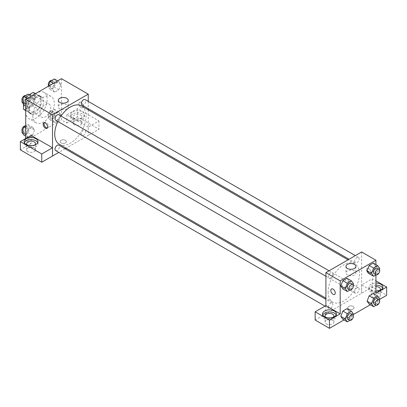 <?xml version="1.0" encoding="UTF-8"?>
<svg xmlns="http://www.w3.org/2000/svg" width="407" height="407" viewBox="0 0 407 407"><rect width="100%" height="100%" fill="white"/><g stroke="black" fill="none" stroke-linecap="round" stroke-linejoin="round"><path stroke-width="0.31" stroke-dasharray="2.04 1.53" d="M40.003 113.751A7.58 4.375 120 0 0 41.575 117.221A7.58 4.375 120 0 0 49.155 112.841A7.58 4.375 120 0 0 49.155 104.09A7.58 4.375 120 0 0 43.315 106.12A7.58 4.375 120 0 0 40.003 113.751M23.921 104.467A7.58 4.375 120 0 0 25.493 107.936A7.58 4.375 120 0 0 33.074 103.556A7.58 4.375 120 0 0 33.074 94.806A7.58 4.375 120 0 0 27.233 96.835A7.58 4.375 120 0 0 23.921 104.467M40.451 96.769L35.094 93.676L35.094 102.361A9.783 5.647 120 0 1 33.043 105.906L38.406 109A9.783 5.647 120 0 0 40.451 105.454L40.451 96.769A9.783 5.647 120 0 0 39.535 95.991A9.783 5.647 120 0 0 38.406 95.589L30.886 99.929L25.524 96.835L29.116 94.765M35.094 93.676A9.783 5.647 120 0 0 34.178 92.898M33.043 105.906L25.524 110.246A9.783 5.647 120 0 1 24.389 109.844M23.479 104.172L23.479 100.381A9.783 5.647 120 0 1 25.524 96.835M38.406 109L30.886 113.339L25.524 110.246M25.712 110.353L28.836 112.159L28.836 103.475L23.479 100.381M28.836 112.159A9.783 5.647 120 0 0 29.752 112.937A9.783 5.647 120 0 0 30.886 113.339M30.886 99.929A9.783 5.647 120 0 0 28.836 103.475M34.646 112.719A10.109 5.835 -60 0 1 29.589 113.217A10.109 5.835 -60 0 1 29.589 101.547A10.109 5.835 -60 0 1 39.698 95.711A10.109 5.835 -60 0 1 41.249 103.81A10.109 5.835 -60 0 1 34.646 112.719M36.432 113.751A10.109 5.835 120 0 0 43.035 104.843A10.109 5.835 120 0 0 41.483 96.744A10.109 5.835 120 0 0 33.695 99.45A10.109 5.835 120 0 0 29.284 109.62A10.109 5.835 120 0 0 31.38 114.25A10.109 5.835 120 0 0 36.432 113.751M38.406 95.589L35.277 93.783M40.451 105.454L35.094 102.361M25.712 111.686A15.161 8.756 120 0 0 28.851 118.625A15.161 8.756 120 0 0 44.012 109.875A15.161 8.756 120 0 0 44.012 92.364A15.161 8.756 120 0 0 32.331 96.428A15.161 8.756 120 0 0 25.712 111.686M32.86 115.812A15.161 8.756 120 0 0 35.999 122.751A15.161 8.756 120 0 0 51.16 114.001A15.161 8.756 120 0 0 51.16 96.495A15.161 8.756 120 0 0 39.474 100.554A15.161 8.756 120 0 0 32.86 115.812M61.447 78.673L61.447 119.938L25.712 140.573L25.712 138.507M34.554 130.021L32.489 135.338L28.363 137.719L26.302 134.783L28.363 129.467L32.489 127.086L34.554 130.021L32.489 135.338L28.363 137.719L26.302 134.783L28.363 129.467L32.489 127.086L34.554 130.021L30.087 127.442L28.022 132.758L23.896 135.139M52.605 119.597L54.665 114.281L58.791 111.9L60.857 114.835L58.791 120.151L54.665 122.532L52.605 119.597L54.665 114.281L58.791 111.9L60.857 114.835L58.791 120.151L54.665 122.532L52.605 119.597L48.138 117.018L50.198 111.701L54.324 109.32L56.39 112.256L54.324 117.572L50.198 119.953L48.138 117.018M52.605 89.225L54.665 83.908L58.791 81.527L60.857 84.463L58.791 89.779L54.665 92.16L52.605 89.225L54.665 83.908L58.791 81.527L60.857 84.463L58.791 89.779L54.665 92.16L52.605 89.225L48.138 86.65L48.28 86.274M26.302 104.411L28.363 99.094L32.489 96.713L34.554 99.649L32.489 104.965L28.363 107.346L26.302 104.411L28.363 99.094L32.489 96.713L34.554 99.649L32.489 104.965L28.363 107.346L25.712 104.07M81.1 102.401A3.159 1.821 -120 0 0 79.523 102.243A3.159 1.821 -120 0 0 79.523 105.891A3.159 1.821 -120 0 0 82.682 107.718A3.159 1.821 -120 0 0 83.165 105.184A3.159 1.821 -120 0 0 81.1 102.401A3.159 1.821 60 0 1 83.165 105.184A3.159 1.821 60 0 1 82.682 107.718A3.159 1.821 60 0 1 79.523 105.891A3.159 1.821 60 0 1 79.523 102.243A3.159 1.821 60 0 1 81.1 102.401M88.222 127.142L66.809 114.779L77.528 108.593L98.942 120.955L88.222 127.142L88.248 135.414L66.112 148.194M66.809 114.779L66.809 123.036L61.447 119.938M88.248 101.394L88.248 108.689M88.248 109.854L88.248 135.414M72.614 111.945A6.95 4.014 180 0 1 80.189 111.075A6.95 4.014 180 0 1 84.478 114.779A6.95 4.014 180 0 1 77.528 118.793A6.95 4.014 180 0 1 70.579 114.779A6.95 4.014 180 0 1 72.614 111.945M72.614 114.006A6.95 4.014 0 0 0 70.579 116.845A6.95 4.014 0 0 0 77.528 120.859A6.95 4.014 0 0 0 84.478 116.845A6.95 4.014 0 0 0 80.189 113.136A6.95 4.014 0 0 0 72.614 114.006M80.657 115.039A4.421 2.554 180 0 1 81.949 116.845A4.421 2.554 180 0 1 79.223 119.205A4.421 2.554 180 0 1 74.4 118.651A4.421 2.554 180 0 1 73.107 116.845A4.421 2.554 180 0 1 75.834 114.484A4.421 2.554 180 0 1 80.657 115.039M74.4 124.837A4.421 2.554 180 0 1 73.107 123.036A4.421 2.554 180 0 1 77.528 120.482A4.421 2.554 180 0 1 81.949 123.036A4.421 2.554 180 0 1 79.223 125.392A4.421 2.554 180 0 1 74.4 124.837M98.942 120.955L98.942 129.207L88.222 135.399M77.528 108.593L77.528 116.845L98.942 129.207M66.809 123.036L77.528 116.845M59.722 104.828A4.97 2.869 0 0 0 58.267 106.858A4.97 2.869 0 0 0 63.233 109.727A4.97 2.869 0 0 0 68.203 106.858A4.97 2.869 0 0 0 65.135 104.207A4.97 2.869 0 0 0 59.722 104.828M31.069 135.414L31.069 143.666L25.712 140.573M47.329 127.976A3.159 1.821 -120 0 0 47.848 127.829A3.159 1.821 -120 0 0 47.848 124.181A3.159 1.821 -120 0 0 44.689 122.354A3.159 1.821 -120 0 0 44.302 122.731M24.354 142.633A6.95 4.014 0 0 0 24.12 143.666A6.95 4.014 0 0 0 31.069 147.68A6.95 4.014 0 0 0 38.019 143.666A6.95 4.014 0 0 0 37.785 142.633M34.89 144.958A4.421 2.554 180 0 1 27.946 145.472A4.421 2.554 180 0 1 27.254 144.958M27.946 151.663A4.421 2.554 180 0 1 26.648 149.857A4.421 2.554 180 0 1 31.069 147.303A4.421 2.554 180 0 1 35.495 149.857A4.421 2.554 180 0 1 32.764 152.213A4.421 2.554 180 0 1 27.946 151.663M31.069 143.666L20.35 149.857M65.466 142.893A3.159 1.821 0 0 0 66.392 141.605A3.159 1.821 0 0 0 63.233 139.779A3.159 1.821 0 0 0 60.073 141.605A3.159 1.821 0 0 0 62.027 143.289A3.159 1.821 0 0 0 65.466 142.893A3.159 1.821 180 0 1 62.027 143.284A3.159 1.821 180 0 1 60.073 141.6A3.159 1.821 180 0 1 63.233 139.779A3.159 1.821 180 0 1 66.392 141.6A3.159 1.821 180 0 1 65.466 142.893M65.105 148.774L58.791 152.422M55.652 120.238A3.159 1.821 120 0 0 58.084 119.393A3.159 1.821 120 0 0 59.463 116.214A3.159 1.821 120 0 0 58.812 114.769M85.765 131.4A3.159 1.821 120 0 0 85.114 129.955A3.159 1.821 120 0 0 82.677 130.8A3.159 1.821 120 0 0 81.298 133.979A3.159 1.821 120 0 0 81.955 135.424A3.159 1.821 120 0 0 84.386 134.58A3.159 1.821 120 0 0 85.765 131.4M55.652 150.61A3.159 1.821 120 0 0 58.084 149.766A3.159 1.821 120 0 0 59.463 146.586A3.159 1.821 120 0 0 58.812 145.141M81.955 105.057A3.159 1.821 120 0 0 84.386 104.207A3.159 1.821 120 0 0 85.765 101.028A3.159 1.821 120 0 0 85.114 99.583M59.315 144.266A22.136 12.78 120 0 0 76.374 138.339A22.136 12.78 120 0 0 86.035 116.061A22.136 12.78 120 0 0 81.451 105.927M61.004 116.036A22.136 12.78 120 0 0 57.845 121.51M328.113 291.972A22.136 12.78 120 0 0 332.697 302.106A22.136 12.78 120 0 0 354.833 289.326A22.136 12.78 120 0 0 354.833 263.761A22.136 12.78 120 0 0 337.774 269.693A22.136 12.78 120 0 0 328.113 291.972M332.85 274.053A3.159 1.821 -60 0 1 331.471 277.233A3.159 1.821 -60 0 1 329.034 278.078A3.159 1.821 -60 0 1 329.034 274.43A3.159 1.821 -60 0 1 332.193 272.604A3.159 1.821 -60 0 1 332.85 274.053M354.685 291.819A3.159 1.821 120 0 0 355.336 293.264A3.159 1.821 120 0 0 358.496 291.437A3.159 1.821 120 0 0 358.496 287.79A3.159 1.821 120 0 0 356.064 288.639A3.159 1.821 120 0 0 354.685 291.819M328.383 307A3.159 1.821 120 0 0 329.034 308.45A3.159 1.821 120 0 0 332.193 306.624A3.159 1.821 120 0 0 332.193 302.976A3.159 1.821 120 0 0 329.762 303.826A3.159 1.821 120 0 0 328.383 307M354.685 261.447A3.159 1.821 120 0 0 355.336 262.891A3.159 1.821 120 0 0 358.496 261.07A3.159 1.821 120 0 0 358.496 257.422A3.159 1.821 120 0 0 356.064 258.267A3.159 1.821 120 0 0 354.685 261.447M325.9 305.632L325.9 313.883L372.329 287.047L386.65 295.314M361.635 251.984L361.635 293.249M348.682 308.984A3.159 1.821 0 0 0 352.121 309.376A3.159 1.821 0 0 0 354.07 307.692A3.159 1.821 0 0 0 350.915 305.871A3.159 1.821 0 0 0 347.756 307.692A3.159 1.821 0 0 0 348.682 308.984A3.159 1.821 180 0 1 347.756 307.692A3.159 1.821 180 0 1 350.915 305.871A3.159 1.821 180 0 1 354.07 307.692A3.159 1.821 180 0 1 352.121 309.376A3.159 1.821 180 0 1 348.682 308.979M372.802 297.12A4.421 2.554 0 0 0 377.62 297.675A4.421 2.554 0 0 0 380.352 295.314A4.421 2.554 0 0 0 375.931 292.76A4.421 2.554 0 0 0 371.505 295.314A4.421 2.554 0 0 0 372.802 297.12M326.343 323.941A4.421 2.554 0 0 0 331.166 324.496A4.421 2.554 0 0 0 333.893 322.135A4.421 2.554 0 0 0 329.472 319.581A4.421 2.554 0 0 0 325.051 322.135A4.421 2.554 0 0 0 326.343 323.941M343.991 319.943L353.357 314.535M370.294 304.757L379.66 299.349M315.15 320.055L325.9 313.883M379.746 290.415A4.421 2.554 180 0 1 372.802 290.929A4.421 2.554 180 0 1 371.505 289.123A4.421 2.554 180 0 1 375.931 286.574M375.931 285.114A6.95 4.014 0 0 0 371.016 286.289A6.95 4.014 0 0 0 368.981 289.123A6.95 4.014 0 0 0 375.931 293.137A6.95 4.014 0 0 0 382.88 289.123A6.95 4.014 0 0 0 382.646 288.095M375.931 291.071A6.95 4.014 180 0 1 368.981 287.062A6.95 4.014 180 0 1 371.016 284.223A6.95 4.014 180 0 1 375.931 283.048M333.287 317.236A4.421 2.554 180 0 1 326.343 317.75A4.421 2.554 180 0 1 325.656 317.236M322.756 314.916A6.95 4.014 0 0 0 322.522 315.944A6.95 4.014 0 0 0 329.472 319.958A6.95 4.014 0 0 0 336.421 315.944A6.95 4.014 0 0 0 336.187 314.916M325.87 305.611L325.87 313.868M375.931 293.249L361.604 284.981L372.329 278.79L375.931 280.871M372.329 278.79L372.329 287.047M361.604 284.981L361.604 293.233M367.083 301.165L369.154 295.843M375.34 296.398L373.275 293.462L375.34 296.393L373.27 301.714L369.149 304.1L373.275 301.714L375.34 296.398L379.807 298.977M375.34 266.025L373.27 271.342L369.149 273.728L373.275 271.347L375.34 266.025L373.275 263.09L375.34 266.025L379.807 268.605M367.083 270.792L369.154 265.476M349.043 281.206L346.973 278.276L349.038 281.212L346.968 286.528L342.847 288.914L346.973 286.528L349.038 281.212L353.505 283.791M340.781 285.979L342.852 280.662M340.781 316.346L342.852 311.029M353.505 314.163L349.038 311.584L346.973 308.648L349.043 311.579M349.038 311.584L346.968 316.9L342.847 319.281L346.973 316.9L349.038 311.584M375.931 264.621L375.931 274.969M354.426 270.92A4.97 2.869 0 0 0 349.013 270.299A4.97 2.869 0 0 0 345.945 272.949A4.97 2.869 0 0 0 350.915 275.819A4.97 2.869 0 0 0 355.881 272.949A4.97 2.869 0 0 0 354.426 270.92M334.625 294.439L334.625 294.439A3.159 1.821 -120 0 0 334.625 290.791A3.159 1.821 -120 0 0 331.466 288.965L331.466 288.965M368.783 268.493A3.159 1.821 -120 0 0 367.2 268.335A3.159 1.821 -120 0 0 367.2 271.983A3.159 1.821 -120 0 0 370.36 273.804A3.159 1.821 -120 0 0 370.843 271.276A3.159 1.821 -120 0 0 368.783 268.493A3.159 1.821 60 0 1 370.843 271.276A3.159 1.821 60 0 1 370.36 273.804A3.159 1.821 60 0 1 367.2 271.983A3.159 1.821 60 0 1 367.2 268.335A3.159 1.821 60 0 1 368.783 268.493M353.108 284.814L351.439 289.107L349.822 290.043M347.797 288.909A3.159 1.821 120 0 0 350.956 287.088A3.159 1.821 120 0 0 350.956 283.44M351.439 289.107L346.973 286.528M379.41 269.627L377.742 273.921L376.124 274.857M374.099 273.723A3.159 1.821 120 0 0 377.258 271.901A3.159 1.821 120 0 0 377.258 268.254M377.742 273.921L373.275 271.347M353.108 315.186L351.439 319.48L349.822 320.416M347.797 319.281A3.159 1.821 120 0 0 350.956 317.455A3.159 1.821 120 0 0 350.956 313.807M351.439 319.48L346.973 316.9M379.41 300L377.742 304.294L376.124 305.23M374.099 304.095A3.159 1.821 120 0 0 377.258 302.269A3.159 1.821 120 0 0 377.258 298.626M377.742 304.294L373.275 301.714M28.022 94.134L30.087 97.07L28.022 102.386L23.896 104.767M23.728 100.743A3.159 1.821 120 0 0 24.379 102.188A3.159 1.821 120 0 0 27.539 100.361A3.159 1.821 120 0 0 27.539 96.713A3.159 1.821 120 0 0 25.107 97.563A3.159 1.821 120 0 0 23.728 100.743M34.554 99.649L30.087 97.07M32.489 104.965L28.022 102.386M28.363 107.346L25.712 105.815M28.363 99.094L27.223 98.433M32.489 96.713L31.349 96.052M22.232 100.814A3.159 1.821 120 0 0 22.594 101.155A3.159 1.821 120 0 0 25.753 99.333A3.159 1.821 120 0 0 25.753 95.686A3.159 1.821 120 0 0 25.514 95.584M54.324 78.948L56.39 81.883L54.324 87.2L50.198 89.586L48.138 86.65M50.03 85.556A3.159 1.821 120 0 0 50.682 87.001A3.159 1.821 120 0 0 53.841 85.175A3.159 1.821 120 0 0 53.841 81.532A3.159 1.821 120 0 0 51.409 82.377A3.159 1.821 120 0 0 50.03 85.556M60.857 84.463L56.39 81.883M58.791 89.779L54.324 87.2M54.665 92.16L50.198 89.586M54.665 83.908L53.521 83.247M58.791 81.527L57.652 80.866M48.535 85.628A3.159 1.821 120 0 0 48.896 85.969A3.159 1.821 120 0 0 52.055 84.147A3.159 1.821 120 0 0 52.055 80.5A3.159 1.821 120 0 0 51.816 80.398M25.712 125.839L28.022 124.506L30.087 127.442M23.728 131.11A3.159 1.821 120 0 0 24.379 132.56A3.159 1.821 120 0 0 27.539 130.733A3.159 1.821 120 0 0 27.539 127.086A3.159 1.821 120 0 0 25.107 127.935A3.159 1.821 120 0 0 23.728 131.11M32.489 135.338L28.022 132.758M28.363 137.719L25.712 136.187M26.302 134.783L25.712 134.442M28.363 129.467L25.712 127.935M32.489 127.086L28.022 124.506M22.232 131.181A3.159 1.821 120 0 0 22.594 131.527A3.159 1.821 120 0 0 25.753 129.701A3.159 1.821 120 0 0 25.753 126.053A3.159 1.821 120 0 0 25.514 125.951M50.03 115.924A3.159 1.821 120 0 0 50.682 117.374A3.159 1.821 120 0 0 53.841 115.547A3.159 1.821 120 0 0 53.841 111.9A3.159 1.821 120 0 0 51.409 112.749A3.159 1.821 120 0 0 50.03 115.924M60.857 114.835L56.39 112.256M58.791 120.151L54.324 117.572M54.665 122.532L50.198 119.953M54.665 114.281L50.198 111.701M58.791 111.9L54.324 109.32M48.245 114.896A3.159 1.821 120 0 0 48.896 116.341A3.159 1.821 120 0 0 52.055 114.515A3.159 1.821 120 0 0 52.055 110.872A3.159 1.821 120 0 0 49.623 111.716A3.159 1.821 120 0 0 48.245 114.896M25.493 107.936L41.575 117.221M33.074 94.806L49.155 104.09M41.483 96.744L39.698 95.711M31.38 114.25L29.589 113.217M39.535 95.991L35.495 93.656M29.752 112.937L25.712 110.602M51.16 96.495L44.012 92.364M35.999 122.751L28.851 118.625M70.579 114.779L70.579 116.845M84.478 114.779L84.478 116.845M81.949 123.036L81.949 116.845M73.107 123.036L73.107 116.845M58.267 100.336L58.267 106.858M68.203 100.336L68.203 106.858M46.947 128.347L47.848 127.829M43.788 122.878L44.689 122.354M24.12 141.605L24.12 143.666M38.019 141.605L38.019 143.666M35.495 149.857L35.495 143.666M26.648 149.857L26.648 143.666M354.833 263.761L348.036 259.839M332.697 302.106L325.9 298.178M325.9 276.267L329.034 278.078M329.054 270.792L332.193 272.604M358.496 287.79L85.114 129.955M355.336 293.264L81.955 135.424M332.193 302.976L325.9 299.343M329.034 308.45L325 306.115M358.496 257.422L355.357 255.611M355.336 262.891L349.043 259.254M380.352 295.314L380.352 289.123M371.505 295.314L371.505 289.123M368.981 287.062L368.981 289.123M382.88 287.062L382.88 289.123M333.893 322.135L333.893 315.944M325.051 322.135L325.051 315.944M322.522 313.883L322.522 315.944M336.421 313.883L336.421 315.944M345.945 266.427L345.945 272.949M355.881 266.427L355.881 272.949M27.539 96.713L25.753 95.686M24.379 102.188L22.594 101.155M53.841 81.532L52.055 80.5M50.682 87.001L48.896 85.969M27.539 127.086L25.753 126.053M24.379 132.56L22.594 131.527M53.841 111.9L52.055 110.872M50.682 117.374L48.896 116.341"/><path stroke-width="0.61" d="M29.116 94.765L33.043 92.491A9.783 5.647 120 0 1 34.178 92.898L35.495 93.656M25.712 110.353L23.479 109.066A9.783 5.647 120 0 0 24.389 109.844L25.712 110.602M23.479 109.066L23.479 104.172M35.277 93.783L33.043 92.491M25.712 138.507L25.712 99.308L61.447 78.673L88.248 94.149L88.248 101.394M88.248 108.689L88.248 109.854M59.722 98.311A4.97 2.869 180 0 1 65.135 97.685A4.97 2.869 180 0 1 68.203 100.336A4.97 2.869 180 0 1 63.233 103.205A4.97 2.869 180 0 1 58.267 100.336A4.97 2.869 180 0 1 59.722 98.311M58.791 152.422L52.513 156.044L52.513 114.779L25.712 99.308M52.513 114.779L88.248 94.149M45.365 128.19A3.159 1.821 60 0 1 43.3 125.407A3.159 1.821 60 0 1 43.788 122.878A3.159 1.821 60 0 1 46.947 124.7A3.159 1.821 60 0 1 46.947 128.347A3.159 1.821 60 0 1 45.365 128.19M52.483 147.777L31.069 135.414L20.35 141.605L41.763 153.968L52.483 147.777L52.513 156.044M44.302 122.731A3.159 1.821 -120 0 0 46.266 127.671A3.159 1.821 -120 0 0 47.329 127.976M26.155 138.767A6.95 4.014 180 0 1 33.73 137.897A6.95 4.014 180 0 1 38.019 141.605A6.95 4.014 180 0 1 31.069 145.614A6.95 4.014 180 0 1 24.12 141.605A6.95 4.014 180 0 1 26.155 138.767M37.785 142.633A6.95 4.014 0 0 0 32.875 139.794A6.95 4.014 0 0 0 26.155 140.827A6.95 4.014 0 0 0 24.354 142.633M27.254 144.958A4.421 2.554 180 0 1 26.648 143.666A4.421 2.554 180 0 1 29.38 141.305A4.421 2.554 180 0 1 34.198 141.86A4.421 2.554 180 0 1 35.495 143.666A4.421 2.554 180 0 1 34.89 144.958M41.763 153.968L41.763 162.22L52.483 156.029M20.35 141.605L20.35 149.857L41.763 162.22M66.112 148.194L65.105 148.774M329.054 270.792L58.812 114.769A3.159 1.821 120 0 0 55.652 116.59A3.159 1.821 120 0 0 55.652 120.238L325.9 276.267M325.9 299.343L58.812 145.141A3.159 1.821 120 0 0 56.375 145.986A3.159 1.821 120 0 0 54.996 149.166A3.159 1.821 120 0 0 55.652 150.61L325 306.115M355.357 255.611L85.114 99.583A3.159 1.821 120 0 0 82.677 100.427A3.159 1.821 120 0 0 81.298 103.607A3.159 1.821 120 0 0 81.955 105.057L349.043 259.254M348.036 259.839L81.451 105.927A22.136 12.78 120 0 0 61.004 116.036M57.845 121.51A22.136 12.78 120 0 0 54.726 134.132A22.136 12.78 120 0 0 59.315 144.266L325.9 298.178M325.9 305.632L315.15 311.803L329.472 320.075L340.191 313.883L325.9 305.632L325.9 272.619L361.635 251.984L375.931 260.241L375.931 264.621M315.15 311.803L315.15 320.055L329.472 328.327L343.991 319.943M353.357 314.535L370.294 304.757M379.66 299.349L386.65 295.314L386.65 287.062L375.931 293.249L375.931 274.969M375.931 286.574A4.421 2.554 180 0 1 379.054 287.317A4.421 2.554 180 0 1 380.352 289.123A4.421 2.554 180 0 1 379.746 290.415M382.646 288.095A6.95 4.014 0 0 0 375.931 285.114M375.931 283.048A6.95 4.014 180 0 1 382.88 287.062A6.95 4.014 180 0 1 375.931 291.071M325.656 317.236A4.421 2.554 180 0 1 325.051 315.944A4.421 2.554 180 0 1 329.472 313.395A4.421 2.554 180 0 1 333.893 315.944A4.421 2.554 180 0 1 333.287 317.236M336.187 314.916A6.95 4.014 0 0 0 331.278 312.072A6.95 4.014 0 0 0 324.557 313.11A6.95 4.014 0 0 0 322.756 314.916M324.557 311.045A6.95 4.014 180 0 1 332.132 310.175A6.95 4.014 180 0 1 336.421 313.883A6.95 4.014 180 0 1 329.472 317.898A6.95 4.014 180 0 1 322.522 313.883A6.95 4.014 180 0 1 324.557 311.045M329.472 320.075L329.472 328.327M375.931 280.871L386.65 287.062M376.124 305.23L373.616 306.68L371.55 303.744L373.616 298.423L369.149 295.843L373.275 293.462L369.149 295.843L367.083 301.165L369.149 304.1L367.078 301.17M376.124 274.857L373.616 276.307L369.149 273.728L367.078 270.797M373.616 276.307L371.55 273.372L373.616 268.055L369.149 265.476L373.275 263.09L369.149 265.476L367.083 270.792L369.149 273.728M349.822 290.043L347.313 291.493L342.847 288.914L340.776 285.984M347.313 291.493L345.248 288.558L347.313 283.236L342.847 280.657L346.973 278.276L342.847 280.657L340.781 285.979L342.847 288.914M349.822 320.416L347.313 321.861L345.248 318.925L347.313 313.609L342.847 311.029L346.973 308.648L342.847 311.029L340.781 316.346L342.847 319.281L340.776 316.356M340.191 313.883L340.191 280.871L375.931 260.241M354.426 264.397A4.97 2.869 180 0 1 355.881 266.427A4.97 2.869 180 0 1 350.915 269.297A4.97 2.869 180 0 1 345.945 266.427A4.97 2.869 180 0 1 349.013 263.777A4.97 2.869 180 0 1 354.426 264.397M340.191 280.871L325.9 272.619M331.466 288.965A3.159 1.821 -120 0 0 330.983 291.498A3.159 1.821 -120 0 0 333.048 294.281A3.159 1.821 60 0 1 330.983 291.498A3.159 1.821 60 0 1 331.466 288.965A3.159 1.821 60 0 1 334.625 290.791A3.159 1.821 60 0 1 334.625 294.439A3.159 1.821 60 0 1 333.043 294.281A3.159 1.821 -120 0 0 334.625 294.439M347.313 283.236L351.439 280.855L353.505 283.791L353.108 284.814M352.742 284.468L350.956 283.44A3.159 1.821 120 0 0 348.524 284.284A3.159 1.821 120 0 0 347.146 287.464A3.159 1.821 120 0 0 347.797 288.909L349.582 289.942A3.159 1.821 120 0 0 352.742 288.115A3.159 1.821 120 0 0 352.742 284.468A3.159 1.821 120 0 0 350.31 285.317A3.159 1.821 120 0 0 348.931 288.497A3.159 1.821 120 0 0 349.582 289.942M345.248 288.558L340.781 285.979M351.439 280.855L346.973 278.276M373.616 268.055L377.742 265.669L379.807 268.605L379.41 269.627M379.044 269.286L377.258 268.254A3.159 1.821 120 0 0 374.827 269.098A3.159 1.821 120 0 0 373.443 272.278A3.159 1.821 120 0 0 374.099 273.723L375.885 274.756A3.159 1.821 120 0 0 379.044 272.929A3.159 1.821 120 0 0 379.044 269.286A3.159 1.821 120 0 0 376.612 270.131A3.159 1.821 120 0 0 375.234 273.311A3.159 1.821 120 0 0 375.885 274.756M371.55 273.372L367.083 270.792M377.742 265.669L373.275 263.09M347.313 313.609L351.439 311.228L353.505 314.163L353.108 315.186M352.742 314.84L350.956 313.807A3.159 1.821 120 0 0 348.524 314.657A3.159 1.821 120 0 0 347.146 317.836A3.159 1.821 120 0 0 347.797 319.281L349.582 320.314A3.159 1.821 120 0 0 352.742 318.488A3.159 1.821 120 0 0 352.742 314.84A3.159 1.821 120 0 0 350.31 315.69A3.159 1.821 120 0 0 348.931 318.864A3.159 1.821 120 0 0 349.582 320.314M347.313 321.861L342.847 319.281M345.248 318.925L340.781 316.346M351.439 311.228L346.973 308.648M373.616 298.423L377.742 296.042L379.807 298.977L379.41 300M379.044 299.654L377.258 298.626A3.159 1.821 120 0 0 374.827 299.471A3.159 1.821 120 0 0 373.443 302.65A3.159 1.821 120 0 0 374.099 304.095L375.885 305.128A3.159 1.821 120 0 0 379.044 303.301A3.159 1.821 120 0 0 379.044 299.654A3.159 1.821 120 0 0 376.612 300.503A3.159 1.821 120 0 0 375.234 303.678A3.159 1.821 120 0 0 375.885 305.128M373.616 306.68L369.149 304.1M371.55 303.744L367.083 301.165M377.742 296.042L373.275 293.462M25.712 105.815L23.896 104.767L21.836 101.831L23.896 96.515L28.022 94.134L31.349 96.052M25.712 104.07L21.836 101.831M27.223 98.433L23.896 96.515M25.514 95.584A3.159 1.821 120 0 0 23.174 96.688A3.159 1.821 120 0 0 21.942 99.71A3.159 1.821 120 0 0 22.232 100.814M48.28 86.274L50.198 81.329L54.324 78.948L57.652 80.866M53.521 83.247L50.198 81.329M51.816 80.398A3.159 1.821 120 0 0 49.476 81.502A3.159 1.821 120 0 0 48.245 84.524A3.159 1.821 120 0 0 48.535 85.628M25.712 136.187L23.896 135.139L21.836 132.204L23.896 126.887L25.712 125.839M25.712 134.442L21.836 132.204M25.712 127.935L23.896 126.887M25.514 125.951A3.159 1.821 120 0 0 23.174 127.06A3.159 1.821 120 0 0 21.942 130.082A3.159 1.821 120 0 0 22.232 131.181"/></g></svg>
